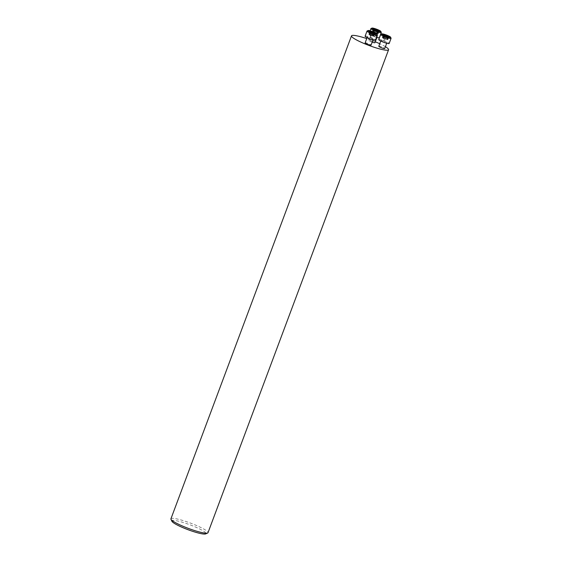 <?xml version="1.0" encoding="UTF-8"?>
<svg xmlns="http://www.w3.org/2000/svg" width="562" height="562" viewBox="0 0 562 562"><rect width="100%" height="100%" fill="white"/><g stroke="black" fill="none" stroke-linecap="round" stroke-linejoin="round"><path stroke-width="0.42" stroke-dasharray="2.81 2.11" d="M170.925 518.831A19.796 2.859 -159.5 0 1 184.266 520.939A19.796 2.859 -159.5 0 1 204.568 529.502A19.796 2.859 -159.5 0 1 208.01 532.699M385.413 46.702A19.796 2.859 20.5 0 0 385.139 46.534A19.796 2.859 20.5 0 0 379.75 43.745M375.283 41.792A19.796 2.859 20.5 0 0 366.747 38.595M171.909 521.276A18.216 2.627 -159.5 0 1 182.952 522.421A18.216 2.627 -159.5 0 1 202.812 530.668A18.216 2.627 -159.5 0 1 205.664 533.9M372.184 42.143A3.168 0.457 -159.5 0 1 369.564 40.984A3.168 0.457 -159.5 0 1 369.016 40.471A3.168 0.457 -159.5 0 1 372.142 41.152A3.168 0.457 -159.5 0 1 374.945 42.691M378.802 46.288A3.168 0.457 -159.5 0 1 380.038 46.372A3.168 0.457 -159.5 0 1 383.193 47.489A3.168 0.457 -159.5 0 1 384.731 48.508M365.131 42.909A3.168 0.457 -159.5 0 1 367.267 43.246A3.168 0.457 -159.5 0 1 370.52 44.616A3.168 0.457 -159.5 0 1 371.068 45.122M369.705 31.339A5.543 0.801 -159.5 0 1 376.449 34.05A5.543 0.801 -159.5 0 1 377.397 34.816M367.119 30.973A5.543 0.801 -159.5 0 1 369.627 31.317L369.698 31.409M365.103 36.2A5.543 0.801 -159.5 0 1 368.841 36.79A5.543 0.801 -159.5 0 1 374.524 39.192A5.543 0.801 -159.5 0 1 375.486 40.085M372.711 38.743A3.168 0.457 -159.5 0 1 373.266 39.256A3.168 0.457 -159.5 0 1 370.14 38.574A3.168 0.457 -159.5 0 1 367.33 37.036A3.168 0.457 -159.5 0 1 369.466 37.373A3.168 0.457 -159.5 0 1 372.711 38.743M370.948 32.273L369.824 34.865L370.751 32.399L371.299 32.273L371.812 32.645L370.787 35.399L369.915 35.027L370.948 32.266L369.922 31.662L368.897 34.415L368.482 34.177L369.571 31.261L369.922 31.662L369.578 31.254M374.194 33.284L373.533 33.242L372.501 36.003L369.564 34.711L370.484 32.238M373.842 33.193L372.964 35.554L368.897 34.415M371.117 32.196L370.288 34.415L372.866 35.392L373.695 33.151L372.852 35.413L373.224 35.708L374.151 33.242M370.787 35.399L374.306 36.242L375.402 33.327M370.288 34.415L369.487 34.184L370.506 31.893M369.515 34.226L370.548 31.472L369.831 31.465L368.798 34.219L369.592 34.331M373.533 33.242L371.812 32.645M375.023 33.439L373.99 36.193L373.196 36.08L374.151 33.537L375.023 33.439L374.299 33.432L373.301 36.235L374.355 33.418M370.948 32.308L369.915 35.027M372.501 36.003L373.301 36.235M380.79 34.359A5.543 0.801 -159.5 0 1 382.855 34.591A5.543 0.801 -159.5 0 1 388.04 36.404A5.543 0.801 -159.5 0 1 391.061 38.202M378.767 39.586A5.543 0.801 -159.5 0 1 380.938 39.726A5.543 0.801 -159.5 0 1 386.459 41.693A5.543 0.801 -159.5 0 1 389.157 43.471M382.23 40.499A3.168 0.457 -159.5 0 1 385.392 41.623A3.168 0.457 -159.5 0 1 386.93 42.635A3.168 0.457 -159.5 0 1 383.804 41.953A3.168 0.457 -159.5 0 1 380.994 40.415A3.168 0.457 -159.5 0 1 382.23 40.499M387.387 36.888L386.459 39.361L386.094 39.27L387.014 36.797L388.827 36.825L387.773 39.747L388.855 36.86M383.846 35.104L382.926 37.57L382.35 37.436L383.558 34.809L386.424 36.228L386.797 36.509L385.764 39.256L384.183 38.581L385.764 39.256M384.541 35.462L383.656 37.823L382.968 37.858L384.183 38.581L383.249 38.237L382.589 37.914L383.656 35.076M382.926 37.57L384.029 37.914L384.886 35.624M388.223 36.867L387.197 39.614L384.029 37.914L387.527 39.263L388.588 36.418M383.783 35.069L382.975 37.893L382.525 37.563M388.447 36.516L387.148 39.284L387.597 39.614M387.197 39.614L387.773 39.747M370.997 28.543A5.543 0.801 -159.5 0 1 373.505 28.887L373.575 28.971M373.582 28.908A5.543 0.801 -159.5 0 1 381.275 32.385M376.519 37.331A5.543 0.801 -159.5 0 1 369.951 34.668A5.543 0.801 -159.5 0 1 368.981 33.769A5.543 0.801 -159.5 0 1 374.454 34.963A5.543 0.801 -159.5 0 1 379.364 37.654M371.756 35.111A3.168 0.457 -159.5 0 1 371.208 34.605A3.168 0.457 -159.5 0 1 374.334 35.287A3.168 0.457 -159.5 0 1 377.144 36.818A3.168 0.457 -159.5 0 1 375.009 36.481A3.168 0.457 -159.5 0 1 371.756 35.111M378.071 30.854L374.826 29.842L373.793 32.596L374.826 29.842L373.8 29.231L372.775 31.978L372.36 31.746L373.449 28.831L373.8 29.231L373.456 28.824M377.72 30.762L377.102 33.277L378.029 30.805M377.587 30.72L376.842 33.116L373.21 32.09L378.184 33.804L379.28 30.889M372.775 31.978L373.442 32.28L374.362 29.807M374.826 29.828L373.793 32.596L377.179 33.804L378.184 31.001L377.151 33.755M378.9 31.008L378.184 31.001L378.9 31.008L377.868 33.762L377.074 33.65M373.393 31.795L372.676 31.788L373.709 29.034L374.425 29.041L373.393 31.795L374.418 28.936M377.783 30.186L376.751 32.954L373.365 31.753M372.81 32.863L372.009 35.013M372.873 35.385L373.828 32.835M374.861 33.418L373.892 36.003M384.282 35.483L383.249 38.237M385.855 36.172L384.822 38.933M387.731 36.635L386.867 38.94M386.094 36.108L385.3 38.251M385.167 35.743L384.352 37.921M375.69 30.215L374.664 32.968M377.411 30.812L376.378 33.565M378.739 30.987L377.769 33.572M376.688 30.432L375.887 32.582M374.994 29.758L374.166 31.985M367.33 37.036L367.098 37.647M373.266 39.256L373.035 39.867M369.332 34.521L370.927 36.46L373.407 36.045M369.487 34.184L370.541 31.374M374.369 33.572L375.276 33.432M380.994 40.415L380.762 41.033M386.93 42.635L386.698 43.253M382.996 37.9L384.591 39.839L387.07 39.424M382.975 37.893L383.902 35.413L383.291 34.703M382.35 37.436L383.424 34.549M387.148 39.284L388.075 36.804M370.098 30.784L368.981 33.769M371.208 34.605L369.016 40.471M377.144 36.818L376.912 37.436M373.21 32.09L374.805 34.022L377.285 33.615M377.179 33.804L378.233 30.987M373.814 32.568L374.826 29.877M378.247 31.135L379.153 31.001M376.73 32.982L377.573 30.713M373.47 31.901L374.383 29.463"/><path stroke-width="0.84" d="M388.588 49.73L208.01 532.699A19.796 2.859 -159.5 0 1 207.666 533.015A19.796 2.859 -159.5 0 1 188.467 528.442A19.796 2.859 -159.5 0 1 170.974 519.295A19.796 2.859 -159.5 0 1 170.925 518.831L351.496 35.87A19.796 2.859 20.5 0 0 354.945 39.059A19.796 2.859 20.5 0 0 375.24 47.622A19.796 2.859 20.5 0 0 388.588 49.73A19.796 2.859 20.5 0 0 385.413 46.702M379.75 43.745A19.796 2.859 20.5 0 0 375.283 41.792M366.747 38.595A19.796 2.859 20.5 0 0 351.496 35.87M207.666 533.015L205.664 533.9A18.216 2.627 -159.5 0 1 187.996 529.692A18.216 2.627 -159.5 0 1 171.909 521.276L170.974 519.295M376.912 37.436L374.945 42.691A3.168 0.457 -159.5 0 1 372.184 42.143M386.698 43.253L384.731 48.508A3.168 0.457 -159.5 0 1 382.596 48.17A3.168 0.457 -159.5 0 1 379.35 46.801A3.168 0.457 -159.5 0 1 378.802 46.288L380.762 41.033M373.035 39.867L371.068 45.122A3.168 0.457 -159.5 0 1 368.932 44.784A3.168 0.457 -159.5 0 1 365.686 43.414A3.168 0.457 -159.5 0 1 365.131 42.909L367.098 37.647M376.118 33.172A4.749 0.688 -159.5 0 1 376.933 33.825A4.749 0.688 -159.5 0 1 372.255 32.912A4.749 0.688 -159.5 0 1 368.124 30.531A4.749 0.688 -159.5 0 1 371.559 31.219A4.749 0.688 -159.5 0 1 376.118 33.172M373.899 32.645L373.681 32.266A3.119 0.45 20.5 0 0 370.787 31.261A3.119 0.45 20.5 0 0 369.578 31.254A3.119 0.45 20.5 0 0 369.627 31.324A3.119 0.45 20.5 0 0 371.299 32.273A3.119 0.45 20.5 0 0 374.194 33.284A3.119 0.45 20.5 0 0 375.276 33.432A3.119 0.45 20.5 0 0 375.402 33.291A3.119 0.45 20.5 0 0 373.681 32.266L373.035 32.259L372.81 32.863M376.933 33.825L377.397 34.816A5.543 0.801 -159.5 0 1 377.411 34.949A5.543 0.801 -159.5 0 1 371.939 33.755A5.543 0.801 -159.5 0 1 367.028 31.065A5.543 0.801 -159.5 0 1 367.119 30.973L368.124 30.531M377.411 34.949L375.486 40.085A5.543 0.801 -159.5 0 1 370.014 38.89A5.543 0.801 -159.5 0 1 365.103 36.2L367.028 31.065M373.842 33.193L374.861 33.418M375.023 33.439L375.402 33.291L374.917 33.256M373.035 32.259L370.787 31.261L369.578 31.254L369.922 31.662M370.787 31.261L370.47 31.879M383.565 34.113A4.749 0.688 -159.5 0 1 388.012 35.666A4.749 0.688 -159.5 0 1 390.597 37.204A4.749 0.688 -159.5 0 1 385.918 36.298A4.749 0.688 -159.5 0 1 381.788 33.917A4.749 0.688 -159.5 0 1 383.565 34.113M384.886 35.624L383.488 34.486A3.119 0.45 20.5 0 0 383.291 34.703A3.119 0.45 20.5 0 0 383.783 35.069A3.119 0.45 20.5 0 0 386.424 36.228A3.119 0.45 20.5 0 0 388.827 36.825A3.119 0.45 20.5 0 0 388.946 36.818A3.119 0.45 20.5 0 0 388.539 36.242A3.119 0.45 20.5 0 0 385.89 35.076A3.119 0.45 20.5 0 0 383.488 34.486L383.727 35.153M390.597 37.204L391.061 38.202A5.543 0.801 -159.5 0 1 391.075 38.328A5.543 0.801 -159.5 0 1 385.602 37.141A5.543 0.801 -159.5 0 1 380.692 34.444A5.543 0.801 -159.5 0 1 380.79 34.359L381.788 33.917M391.075 38.328L389.157 43.471A5.543 0.801 -159.5 0 1 383.684 42.276A5.543 0.801 -159.5 0 1 378.767 39.586L380.692 34.444M388.539 36.242L385.89 35.076L385.167 35.743M384.949 35.448L385.377 35.174M372.747 28.943A4.749 0.688 -159.5 0 1 372.002 28.1A4.749 0.688 -159.5 0 1 376.61 29.196A4.749 0.688 -159.5 0 1 380.811 31.395A4.749 0.688 -159.5 0 1 377.931 31.093A4.749 0.688 -159.5 0 1 372.747 28.943M375.184 29.842A3.119 0.45 20.5 0 0 378.071 30.854A3.119 0.45 20.5 0 0 379.153 31.001A3.119 0.45 20.5 0 0 379.28 30.861A3.119 0.45 20.5 0 0 377.559 29.835A3.119 0.45 20.5 0 0 374.664 28.831A3.119 0.45 20.5 0 0 373.456 28.824A3.119 0.45 20.5 0 0 373.505 28.887A3.119 0.45 20.5 0 0 375.184 29.842M380.811 31.395L381.275 32.385A5.543 0.801 -159.5 0 1 381.289 32.512A5.543 0.801 -159.5 0 1 377.552 31.922A5.543 0.801 -159.5 0 1 371.868 29.526A5.543 0.801 -159.5 0 1 370.906 28.634A5.543 0.801 -159.5 0 1 370.997 28.543L372.002 28.1M381.289 32.512L379.364 37.654A5.543 0.801 -159.5 0 1 376.519 37.331M377.776 30.215L377.762 30.65L377.559 29.835L374.664 28.831L373.456 28.824L373.8 29.231M377.72 30.762L378.795 30.826M374.664 28.831L374.348 29.449M371.313 31.662L371.117 32.196M387.899 36.186L387.731 36.635M386.326 35.497L386.094 36.108M376.912 29.828L376.688 30.432M375.191 29.231L374.994 29.758M370.906 28.634L370.098 30.784M377.573 30.713L377.734 30.292"/></g></svg>

